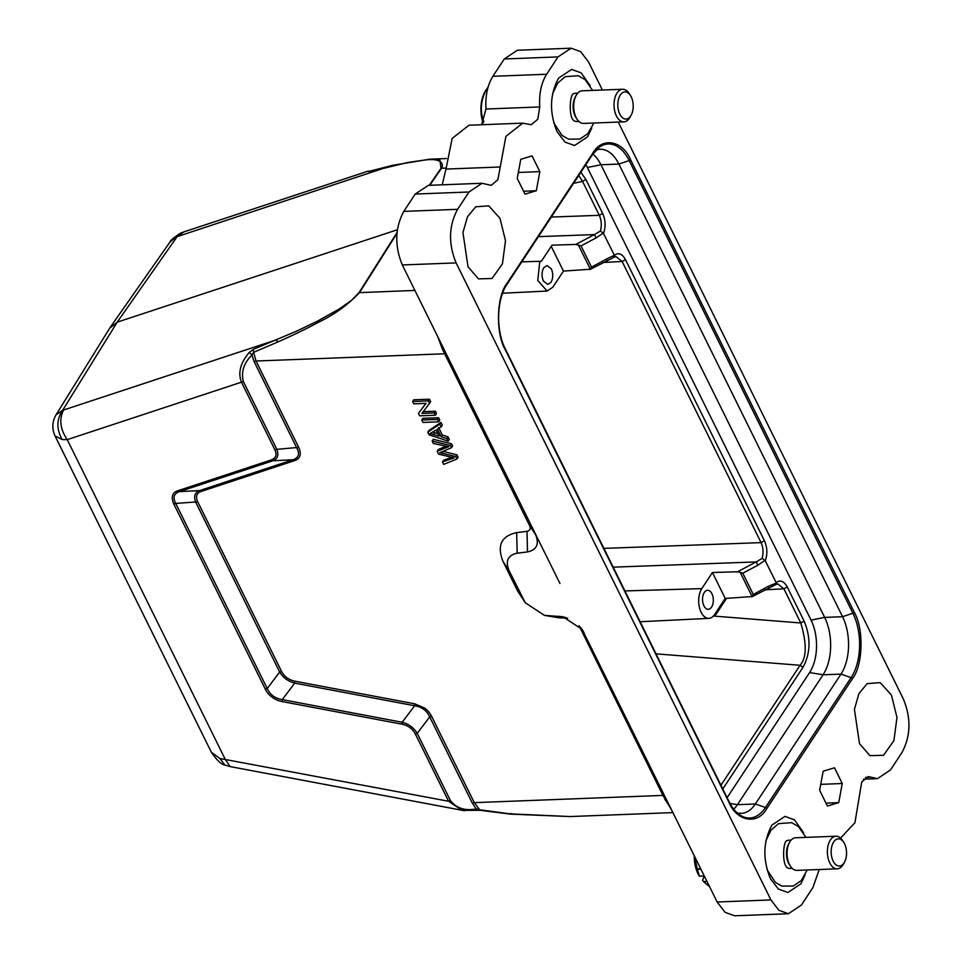 <?xml version="1.0" encoding="UTF-8"?>
<svg xmlns="http://www.w3.org/2000/svg" width="964" height="964" viewBox="0 0 964 964"><rect width="100%" height="100%" fill="white"/><g stroke="black" fill="none" stroke-linecap="round" stroke-linejoin="round"><path stroke-width="1.45" d="M456.996 458.985L455.779 456.526L439.825 452.682L451.441 447.754L450.296 445.44L432.149 441.066L433.342 443.476L448.694 446.718L437.186 451.236L438.62 454.14L454.213 457.888L442.476 461.937L443.681 464.395L456.996 458.985L458.129 457.249L456.924 454.803L442.934 451.381M455.779 456.526L456.924 454.803M451.441 447.754L452.586 446.019L451.441 443.705L433.294 439.331L432.149 441.066M450.296 445.44L451.441 443.705M445.983 446.187L438.331 449.513L437.186 451.236M452.526 457.044L443.609 460.214L442.476 461.937M436.114 430.016L439.15 436.162L430.089 433.487L436.114 430.016M437.921 433.667L432.728 432.065M448.188 441.163L446.922 438.608L441.187 436.8L437.439 429.209L441.138 426.907L439.789 424.172L427.775 432.197L429.052 434.788L448.188 441.163L449.32 439.427L448.067 436.873L442.331 435.065L438.572 427.474M446.922 438.608L448.067 436.873M441.187 436.8L442.331 435.065M441.138 426.907L442.283 425.172L440.934 422.437L428.908 430.462L427.775 432.197M439.789 424.172L440.934 422.437M438.644 421.846L439.777 420.111L438.596 417.713L422.907 418.316L421.762 420.039L422.955 422.449L438.644 421.846L437.451 419.436L438.596 417.713M437.451 419.436L421.762 420.039M435.367 415.231L434.234 412.929L421.907 413.399L429.522 403.398L428.305 400.928L412.616 401.53L413.761 403.844L426.076 403.362L418.46 413.375L419.689 415.833L435.367 415.231L436.511 413.508L435.379 411.194L423.051 411.676M434.234 412.929L435.379 411.194M429.522 403.398L430.667 401.663L429.45 399.204L413.761 399.807L412.616 401.53M428.305 400.928L429.45 399.204M425.895 403.374L418.46 413.375M700.708 868.709L697.225 868.841L694.634 856.406M697.225 868.841A31.282 17.701 87.8 0 0 697.334 869.263L700.912 869.118M706.974 881.373L703.419 881.518L709.637 886.784M704.31 875.987L699.394 876.18L697.334 869.263M703.419 881.518L702.575 880.204L704.31 876.011M699.394 876.18L698.551 874.866A25.835 14.617 -92.2 0 1 694.249 855.634M577.05 119.211L576.038 117.668A14.147 8.001 -92.2 0 1 574.58 98.497A14.147 8.001 -92.2 0 1 575.255 97.111L576.135 95.484A16.316 9.23 87.8 0 0 575.375 97.099A16.316 9.23 87.8 0 0 577.05 119.211A16.316 9.23 87.8 0 0 583.557 123.416L623.889 121.862A16.316 9.23 -92.2 0 1 615.201 112.884A16.316 9.23 -92.2 0 1 615.707 95.544A16.316 9.23 -92.2 0 1 622.636 89.254A16.316 9.23 -92.2 0 1 629.143 93.448L630.408 95.388A13.604 7.7 87.8 0 0 619.201 97.135A13.604 7.7 87.8 0 0 620.659 115.632A13.604 7.7 87.8 0 0 631.167 115.15A13.604 7.7 87.8 0 0 631.806 113.812A13.604 7.7 87.8 0 0 630.408 95.388M573.664 93.725L573.688 93.713C569.772 93.351 568.242 118.476 574.411 120.922L574.749 121.163A14.147 8.001 87.8 0 0 576.677 121.5L578.87 121.416M631.167 115.15L630.058 117.174A16.316 9.23 -92.2 0 1 623.889 121.862M487.157 90.869L485.603 90.929L488.146 86.965M485.603 90.929A31.282 17.701 87.8 0 0 485.531 91.11A31.282 17.701 87.8 0 0 485.458 91.291L487.085 91.219M483.868 121.874C480.012 111.92 480.53 101.726 485.458 91.291M483.072 122.982A25.835 14.617 -92.2 0 1 484.784 92.062L486.097 89.688M180.123 233.445L169.965 242.06L110.535 326.88M62.274 439.608L55.044 435.945C51.803 428.739 52.128 421.714 56.02 414.869L62.684 410.23C56.442 419.388 56.31 429.173 62.274 439.608L67.227 439.644L225.106 759.066L230.143 766.585L224.998 765.091M672.426 811.471L662.943 795.408L474.288 802.651L479.686 809.784L510.077 813.857L569.989 816.556L510.402 814.122L480.168 810.314L462.154 810.375L448.597 801.265L219.876 758.499L211.381 752.281L55.056 435.969M219.876 758.499L224.901 765.042M183.738 231.963L177.051 236.758L117.21 322.169L109.679 328.206M397.385 229.757L117.21 322.169L62.684 410.23L63.564 410.013C58.961 419.388 60.19 429.257 67.227 439.644L241.47 382.178C237.795 372.875 240.385 362.946 249.266 352.39L251.881 354.993C243.735 363.295 240.904 372.176 243.386 381.611L276.668 448.959C279.018 454.9 277.765 458.828 272.933 460.768L179.449 491.604L199.56 490.592L293.044 459.756C298.683 457.779 299.925 453.839 296.779 447.947L254.098 361.584L251.881 354.993L253.604 352.342L256.026 361.018L444.669 353.776L529.646 525.705L535.574 534.586C539.43 544.13 536.719 549.914 527.465 551.914L517.162 553.216C507.895 555.216 505.196 561 509.04 570.543L525.247 602.717L544.431 615.369L562.952 616.755L582.148 629.408L717.156 901.991L725.085 912.33L734.604 915.788L788.251 913.739M402.145 724.217C408.182 725.518 412.568 728.76 415.315 733.917L417.219 733.339L450.513 800.698C456.454 808.278 465.022 811.025 476.228 808.929L475.541 810.218M271.487 459.864L178.003 490.688C172.243 492.52 170.845 496.954 173.797 503.979L265.293 689.103C267.63 694.586 274.68 700.406 282.223 701.575L282.247 699.623C275.089 698.442 270.077 694.755 267.221 688.549L279.668 672.041L195.825 502.401C193.487 496.46 194.728 492.52 199.56 490.592L201.018 491.495L294.502 460.659L293.044 459.756L272.933 460.768M243.386 381.611L241.47 382.178L274.752 449.525C277.21 454.55 276.126 457.984 271.487 459.852L272.933 460.744M370.682 171.375L368.525 171.508L371.538 171.881M370.513 171.508L408.182 162.398L423.823 160.169C445.537 157.084 443.163 167.375 440.982 168.314L439.97 160.229L429.655 159.193L392.324 165.386L368.525 171.508M464.636 810.748L230.203 766.597M282.223 701.575L402.133 724.217L402.181 722.265C408.844 724.048 413.869 727.748 417.231 733.351L429.691 716.855C426.823 710.601 421.81 706.901 414.641 705.769L294.719 683.127C288.055 681.343 283.03 677.644 279.668 672.041L281.584 671.474L197.74 501.834L175.713 503.413M265.293 689.103L267.209 688.537L175.725 503.425C172.604 497.484 173.845 493.556 179.449 491.628M173.797 503.979L175.725 503.425M178.003 490.688L179.449 491.604M274.752 449.525L298.707 447.38L256.026 361.018L254.098 361.584M397.048 232.529L359.018 292.646L351.318 300.539L339.051 309.083L317.795 320.976L297.069 330.941L253.195 349.45L249.266 352.39M253.195 349.45L253.604 352.342L277.017 342.328L276.897 339.665L63.564 410.013M472.372 803.217L429.691 716.855L431.607 716.288L474.288 802.651L472.372 803.217L476.228 808.929L480.783 809.941M392.324 165.386L178.063 236.349M396.963 233.433L359.56 292.55C347.992 304.829 334.207 314.758 318.228 322.374C307.094 328.471 293.357 335.111 277.017 342.328M510.077 813.857L511.077 813.483M569.989 816.556L672.98 812.604M431.607 716.288C429.872 712.974 427.522 710.215 424.546 707.986L414.677 703.816L414.653 705.769L402.181 722.265L282.259 699.623L294.719 683.127L294.755 681.174C288.634 679.765 284.235 676.535 281.584 671.474M197.74 501.834C195.439 496.581 196.536 493.134 201.018 491.495M294.502 460.659C300.358 458.539 301.756 454.104 298.707 447.38M428.269 185.413L415.219 194.053L403.808 211.381C394.975 227.853 394.481 245.712 402.313 264.967L448.718 358.837L442.669 349.787L437.68 336.52M442.669 349.787L444.669 353.776M448.718 358.837L559.951 583.473L448.718 358.837M544.467 615.381L558.783 617.791L567.676 618.165M579.051 625.684L662.943 795.408M527.465 551.914L527.007 531.333C529.959 530.646 530.839 528.778 529.646 525.705M527.007 531.333L516.692 532.622C501.22 536.008 496.701 545.684 503.112 561.651L517.548 590.872L525.223 602.693M602.404 90.026L588.546 62.009L580.629 51.646L571.086 48.2L558.06 56.912L546.648 74.24C541.238 82.892 538.948 93.797 539.756 106.956L537.767 119.259L531.248 124.705L522.681 123.163L505.907 136.37L497.882 179.714L491.254 185.353L482 183.281L469.01 191.993L457.587 209.321C448.73 225.781 448.236 243.639 456.105 262.895L770.935 899.93L778.864 910.293L788.407 913.739L801.421 905.027L812.845 887.699L819.243 869.528M840.548 838.102L854.911 822.774L861.732 781.973L868.227 776.574L877.493 778.647L890.483 769.947L901.906 752.619C910.763 736.159 911.257 718.301 903.389 699.033L618.237 122.079M570.953 48.2L517.319 50.261L504.28 58.973L492.869 76.301C487.519 85.001 485.217 95.906 485.977 109.016L539.756 106.956M481.675 124.73L485.977 109.016M468.95 125.26L452.152 138.418L445.983 169.074L499.762 167.001M442.223 184.811L445.958 169.074M805.121 874.926L800.915 883.795L787.901 892.507L778.346 889.061L770.441 878.698C762.572 859.454 763.066 841.596 771.923 825.112L784.949 816.4L794.493 819.846L803.506 832.619M591.776 127.959L587.57 136.816L574.544 145.528L565 142.082L557.084 131.731C549.215 112.487 549.721 94.629 558.566 78.144L571.592 69.432L581.147 72.878L590.161 85.651M499.991 218.322L505.485 240.675L502.449 263.811L492.05 278.5L478.457 278.861L468.022 266.811L462.949 232.553L467.456 216.828L475.698 206.802L488.724 205.85L499.991 218.322M891.471 695.128L896.966 717.481L893.917 740.617L883.518 755.306L869.926 755.656L859.502 743.618L854.417 709.347L858.924 693.634L867.178 683.609L880.192 682.645L891.471 695.128M523.572 191.246L536.309 190.752L525.006 194.15L517.234 178.412L520.765 159.301L532.068 155.903L539.852 171.628L536.309 190.752M539.852 171.628L518.331 172.46M820.75 784.347L842.259 783.515L838.728 802.638L825.979 803.133M838.728 802.638L827.413 806.037L819.641 790.299L823.184 771.188L834.487 767.79L842.259 783.515M551.396 268.932C553.312 273.656 553.191 278.114 551.022 282.319L547.733 284.416L543.407 281.054C541.491 276.331 541.611 271.86 543.768 267.655L547.07 265.558L551.396 268.932M578.364 244.977L590.354 269.221L563.458 271.101L552.83 287.2L547.13 291.044L537.767 280.476L539.744 261.75L541.382 261.256L551.998 245.157L575.845 244.434L581.027 245.892L596.174 237.867L594.378 234.601L575.845 244.434M563.458 271.101L551.215 246.338M595.957 150.143A40.801 23.088 -92.2 0 1 600.186 149.287A40.801 23.088 -92.2 0 1 618.876 164.073L842.572 616.707A40.801 23.088 -92.2 0 1 840.982 674.113L755.354 804A40.801 23.088 -92.2 0 1 741.376 813.339A40.801 23.088 -92.2 0 1 737.099 812.809M606.874 259.894L606.597 258.967L591.534 267.161L589.896 269.558M740.135 572.291L742.798 573.219L757.945 565.181L756.15 561.916L737.605 571.76L740.135 572.291L752.125 596.535L726.567 598.355L715.939 614.454L714.312 614.948L725.217 598.403L712.42 572.508L701.804 588.618L624.925 590.932M726.567 598.355L725.217 598.403M711.926 593.728A9.52 5.386 -92.2 0 1 712.926 603.753A9.52 5.386 -92.2 0 1 708.287 609.308A9.52 5.386 -92.2 0 1 703.925 605.85A9.52 5.386 -92.2 0 1 702.925 595.836A9.52 5.386 -92.2 0 1 707.564 590.281A9.52 5.386 -92.2 0 1 711.926 593.728M766.766 808.627L852.405 678.74C863.021 665.485 864.033 628.914 854.249 612.248L630.54 159.626C622.527 140.274 601.729 136.792 592.715 153.312L507.088 283.199C496.472 296.454 495.448 333.014 505.244 349.679L728.941 802.313C736.954 821.665 757.764 825.136 766.766 808.627A1.627 1.06 33.4 0 0 765.464 807.531L755.354 804L737.424 804.687A40.801 23.088 -92.2 0 1 733.761 809.182M730.001 803.446L737.424 804.687L823.063 674.8L809.615 672.547A37.259 21.088 87.8 0 0 811.061 620.105L587.365 167.483A37.259 21.088 87.8 0 0 585.847 164.699M854.249 612.248A1.627 0.831 -26.3 0 1 852.887 613.212L842.572 616.707L824.654 617.394A40.801 23.088 -92.2 0 1 823.063 674.8L840.982 674.113L851.104 677.644A1.627 1.06 33.4 0 1 852.405 678.74M811.061 620.105L824.654 617.394L600.946 164.76L587.365 167.483M592.896 154.011A40.801 23.088 -92.2 0 1 600.946 164.76L618.876 164.073L629.191 160.578A1.627 0.831 -26.3 0 0 630.54 159.626M768.645 587.209L768.368 586.281L753.306 594.475L742.798 573.219M757.945 565.181L765.03 560.313L776.141 582.581L775.128 584.75L775.815 584.606M776.285 583.075L768.368 586.281M751.667 596.885L753.306 594.475M603.898 548.383L761.078 542.624C763.283 547.66 763.621 552.926 762.114 558.409L765.03 560.313M762.114 558.409L756.15 561.916L613.176 567.157M775.899 584.546L777.671 583.859L783.901 588.799L800.795 622.985C806.916 643.723 806.675 657.822 800.06 665.293L720.952 785.238M578.798 175.412L582.521 181.377L573.58 183.329M551.336 217.069L599.307 215.309C601.512 220.346 601.861 225.612 600.343 231.095L594.378 234.601L538.418 236.65M596.174 237.867L603.259 232.999L614.369 255.255L606.597 258.967M600.343 231.095L603.259 232.999M614.514 255.761L613.369 257.424L614.044 257.292M614.128 257.231L615.9 256.545L622.129 261.485L761.078 542.624L764.44 540.804C767.308 547.287 767.609 553.938 765.344 560.735M737.605 571.76L712.42 572.508M714.312 614.948A16.81 9.507 -92.2 0 1 708.901 618.358A16.81 9.507 -92.2 0 1 699.454 607.477A16.81 9.507 -92.2 0 1 701.804 588.618M727.109 797.686L809.615 672.547M776.141 582.581C780.298 579.617 784.009 581.087 787.263 586.98L783.901 588.799L764.633 589.823M787.263 586.98L804.157 621.165C810.965 637.698 810.591 653.074 803.012 667.281L800.048 665.281L656.014 653.845M580.894 172.219L585.895 179.533L582.533 181.353L599.307 215.309L602.681 213.49C605.537 219.973 605.838 226.612 603.572 233.409M614.369 255.255C618.526 252.303 622.238 253.773 625.491 259.665L764.44 540.804M790.408 866.178L789.396 864.636A14.147 8.001 -92.2 0 1 787.937 845.476A14.147 8.001 -92.2 0 1 788.6 844.078L789.492 842.452A16.316 9.23 87.8 0 0 788.721 844.066A16.316 9.23 87.8 0 0 790.408 866.178A16.316 9.23 87.8 0 0 796.903 870.384L837.246 868.829A16.316 9.23 -92.2 0 1 828.558 859.852A16.316 9.23 -92.2 0 1 829.052 842.524A16.316 9.23 -92.2 0 1 835.993 836.222A16.316 9.23 -92.2 0 1 842.5 840.427L843.753 842.355A13.604 7.7 87.8 0 0 832.559 844.103A13.604 7.7 87.8 0 0 834.005 862.599A13.604 7.7 87.8 0 0 844.512 862.117A13.604 7.7 87.8 0 0 845.151 860.78A13.604 7.7 87.8 0 0 843.753 842.355M791.131 840.114L788.938 840.198A14.147 8.001 87.8 0 0 787.034 840.692C783.13 840.319 781.599 865.443 787.769 867.889L788.094 868.13A14.147 8.001 87.8 0 0 790.022 868.468L792.215 868.383M844.512 862.117L843.404 864.142A16.316 9.23 -92.2 0 1 837.246 868.829M835.993 836.222L795.649 837.764A16.316 9.23 87.8 0 0 789.492 842.452M577.785 93.147L575.592 93.231A14.147 8.001 87.8 0 0 573.688 93.725M622.636 89.254L582.304 90.797A16.316 9.23 87.8 0 0 576.135 95.484M441.934 453.14L443.066 451.405M443.838 448.332L444.982 446.609M451.381 458.78L452.249 457.478M433.571 434.354L434.704 432.619M415.315 733.917L448.597 801.265L450.513 800.698M440.982 168.314L429.305 185.305M445.958 168.049L441.536 168.218L429.799 185.281M414.906 290.429L359.018 292.646M414.677 703.816L294.755 681.174M664.714 799.072L670.763 808.121M517.162 553.216L516.692 532.622M509.04 570.543L503.112 561.651M523.488 599.753L517.548 590.872M548.106 615.827L558.783 617.791M565.772 617.49L559.289 616.297M583.907 632.372L580.473 627.239M717.156 901.991L770.935 899.93M871.01 777.201L865.552 777.406M558.06 56.912L504.28 58.973M546.648 74.24L492.869 76.301M469.01 191.993L415.219 194.053M457.587 209.321L403.808 211.381M456.105 262.895L402.313 264.967M505.244 349.679A1.627 0.831 -26.3 0 0 505.365 349.004A1.627 0.831 -26.3 0 0 505.112 348.775M728.808 801.409A1.627 0.831 153.7 0 1 729.061 801.638A1.627 0.831 153.7 0 1 728.941 802.313M592.848 153.999A45.79 25.908 -92.2 0 1 599.439 147.106A45.79 25.908 -92.2 0 1 629.191 160.578L852.887 613.212A45.79 25.908 -92.2 0 1 851.104 677.644L765.464 807.531A45.79 25.908 -92.2 0 1 740.798 815.568C736.303 812.893 732.387 808.242 729.061 801.638L505.365 349.004C495.701 330.544 496.629 299.069 507.1 284.151A1.627 1.06 -146.6 0 0 507.088 283.199M592.535 154.457A1.627 1.06 -146.6 0 0 592.715 153.312M506.895 284.356A1.627 1.06 -146.6 0 0 507.1 284.151L592.74 154.264L599.439 147.106M541.382 261.256L521.801 261.847M625.491 259.665L622.129 261.485L602.862 262.509M713.408 616.044L800.795 622.985L804.169 621.165M591.534 267.161L581.027 245.892M803.012 667.281L722.795 788.95M585.895 179.533L602.681 213.49M552.625 93.653L557.626 83.181L565.193 76.674L578.279 75.698L585.088 79.626L592.619 90.399M593.872 123.018L587.811 133.683L579.894 139.081L568.483 139.141L561.94 135.309L553.758 122.862M180.123 233.396C173.363 237.939 169.977 240.819 169.965 242.06M224.853 765.03C221.322 764.524 216.84 760.271 211.381 752.281M180.196 233.36L183.606 231.987M56.069 414.797L110.089 327.555M371.104 171.17L370.321 171.327L371.502 171.857M183.726 231.938L368.356 171.05M429.655 159.193L446.416 158.554M877.445 778.659L863.503 779.189M522.729 123.151L468.95 125.224M482.048 183.281L428.269 185.341M547.13 291.044L502.606 293.225M751.595 596.921L775.49 584.75M589.823 269.595L613.719 257.424M708.901 618.358L640.144 621.732M765.97 840.62L770.983 830.149L778.538 823.654L791.637 822.666L798.445 826.594L805.964 837.367M807.217 869.986L801.156 880.662L793.251 886.049L781.828 886.109L775.297 882.277L767.103 869.829"/></g></svg>
